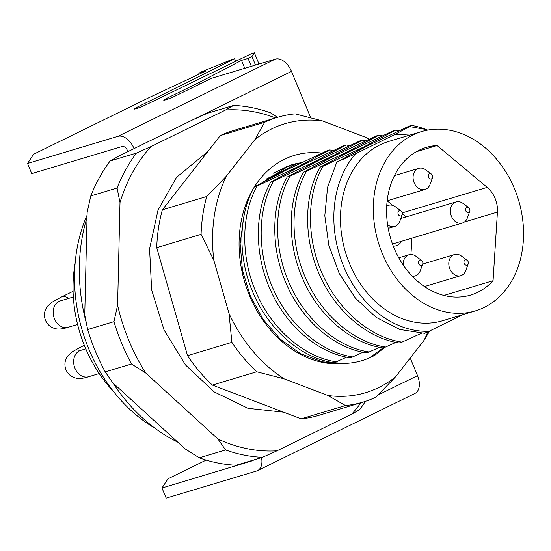<?xml version="1.0" encoding="UTF-8"?>
<svg xmlns="http://www.w3.org/2000/svg" width="551" height="551" viewBox="0 0 551 551"><rect width="100%" height="100%" fill="white"/><g stroke="black" fill="none" stroke-linecap="round" stroke-linejoin="round"><path stroke-width="0.83" d="M75.115 263.323A123.892 96.914 73.3 0 0 113.623 391.644M355.636 151.918L363.984 146.821L322.934 166.306L320.097 167.153L351.669 150.513L392.718 131.035L395.556 130.181L363.984 146.821L372.393 143.46M398.786 130.883L395.556 130.181M339.209 156.849L347.557 151.745L306.501 171.23L303.67 172.084L335.235 155.444L376.292 135.959L379.129 135.112L347.557 151.745L355.967 148.391M382.36 135.808L379.129 135.112M322.783 161.78L331.13 156.677L290.074 176.162L287.236 177.009L318.809 160.375L359.865 140.891L362.703 140.037L331.13 156.677L339.54 153.316M365.933 140.739L362.703 140.037M306.349 166.705L314.704 161.608L273.647 181.093L270.81 181.94L302.382 165.3L343.438 145.815L346.276 144.968L314.704 161.608L323.106 158.247M349.506 145.664L346.276 144.968M289.922 171.636L298.277 166.533L257.221 186.018L254.383 186.872L285.955 170.231L327.012 150.747L329.849 149.9L298.277 166.533L306.68 163.179M333.073 150.595L329.849 149.9M315.413 161.257L317.528 161.009M297.74 163.337L281.85 171.464L290.253 168.103M282.56 171.113L284.674 170.872M274.928 175.549L275.438 175.562M317.383 160.362L319.504 160.031M273.544 173.172L287.808 166.285M284.53 170.218L286.651 169.887M276.795 174.316L277.883 174.302M336.806 162.063L355.505 153.805A101.866 79.688 73.3 0 0 343.666 266.374A101.866 79.688 73.3 0 0 429.015 331.282L424.511 333.3L399.861 329.484L376.209 317.39L355.429 298.174L339.209 273.399L328.782 245.133L324.808 215.675L327.583 187.278L336.806 162.063L368.096 145.588L409.145 126.103L411.542 125.387A110.124 86.149 -106.7 0 1 426.302 129.526L409.586 126.585L411.542 125.387M322.934 166.306C306.535 194.744 306.26 238.314 322.356 273.881C337.887 309.717 369.893 337.46 402.003 342.116L421.384 333.293M402.003 342.116L399.165 342.963C367.056 338.307 335.049 310.571 319.518 274.729C303.429 239.168 303.697 195.598 320.097 167.153M306.501 171.23C290.108 199.676 289.833 243.246 305.929 278.806C321.46 314.649 353.466 342.385 385.576 347.04L395.914 342.364M385.576 347.04L382.738 347.895C350.629 343.239 318.623 315.496 303.091 279.66C287.002 244.093 287.271 200.523 303.67 172.084M290.074 176.162C273.682 204.607 273.406 248.177 289.502 283.737C305.027 319.58 337.04 347.316 369.149 351.972L379.487 347.288M369.149 351.972L366.312 352.826C334.202 348.17 302.196 320.427 286.665 284.591C270.569 249.024 270.844 205.454 287.236 177.009M273.647 181.093C257.255 209.532 256.98 253.102 273.076 288.669C288.6 324.505 320.613 352.247 352.716 356.903L363.054 352.22M352.716 356.903L349.885 357.751C317.775 353.095 285.762 325.359 270.238 289.516C254.142 253.956 254.417 210.386 270.81 181.94M257.221 186.018C240.821 214.463 240.553 258.033 256.649 293.593C272.173 329.436 304.18 357.172 336.289 361.828L346.627 357.151M336.289 361.828L333.458 362.682C301.349 358.026 269.336 330.283 253.811 294.448C237.715 258.88 237.991 215.31 254.383 186.872M273.496 176.568L281.85 171.464L265.975 179.192M105.207 371.884A178.958 139.988 73.3 0 1 87.671 329.546L113.954 321.66A178.958 139.988 -106.7 0 0 131.496 363.997L105.207 371.884L112.817 382.828L185.102 448.872L199.276 457.84L225.566 449.953A178.958 139.988 -106.7 0 0 262.441 457.337L236.159 465.223A178.958 139.988 73.3 0 1 199.276 457.84M90.791 195.929A178.958 139.988 73.3 0 1 110.131 160.975L136.421 153.088A178.958 139.988 -106.7 0 0 117.074 188.043L90.791 195.929L87.148 212.39L84.751 315.055L87.671 329.546M277.67 117.267L270.486 112.81A178.958 139.988 -106.7 0 0 233.603 105.427L207.321 113.313L192.781 119.815L118.1 156.443L110.131 160.975M365.409 401.342A178.958 139.988 -106.7 0 1 359.631 409.675L351.662 414.207A173.448 135.684 73.3 0 0 360.974 402.712M275.521 117.914A173.448 135.684 73.3 0 0 225.635 109.959L150.96 146.58A173.448 135.684 73.3 0 0 120.001 202.534L117.604 305.199A173.448 135.684 73.3 0 0 145.671 372.965L217.955 439.009A173.448 135.684 73.3 0 0 276.981 450.828L351.662 414.207M131.496 363.997L145.671 372.965M117.604 305.199L113.954 321.66M217.955 439.009L225.566 449.953M262.441 457.337L276.981 450.828M117.074 188.043L120.001 202.534M150.96 146.58L136.421 153.088M233.603 105.427L225.635 109.959M427.7 130.105L426.302 129.526M409.792 135.112L395.384 134.244L355.505 153.805M463.047 314.593L429.015 331.282M409.586 126.585L395.384 134.244M421.543 131.586L388.682 141.449A93.608 73.221 73.3 0 0 379.88 144.899A93.608 73.221 73.3 0 0 347.33 257.889A93.608 73.221 73.3 0 0 442.487 320.765L475.348 310.902A93.608 73.221 73.3 0 0 484.15 307.451A93.608 73.221 73.3 0 0 516.7 194.462A93.608 73.221 73.3 0 0 421.543 131.586A93.608 73.221 73.3 0 0 412.733 135.043A93.608 73.221 73.3 0 0 380.19 248.026A93.608 73.221 73.3 0 0 475.348 310.902M401.527 241.269A13.768 10.765 -106.7 0 1 397.429 245.257A13.768 10.765 -106.7 0 1 396.135 245.76A13.768 10.765 -106.7 0 1 393.283 246.111M493.069 280.693L497.429 212.073A24.781 19.381 73.3 0 0 487.201 187.388L437.067 145.492A77.092 60.3 73.3 0 0 426.288 147.406A77.092 60.3 73.3 0 0 419.035 150.258A77.092 60.3 73.3 0 0 392.236 243.301A77.092 60.3 73.3 0 0 470.595 295.081A77.092 60.3 73.3 0 0 477.848 292.237A77.092 60.3 73.3 0 0 493.069 280.693L443.92 295.439M437.067 145.492L416.239 151.745M410.936 254.472L411.976 238.135M402.368 213.533A24.781 19.381 -106.7 0 1 405.639 217.039M387.174 200.819L392.615 205.365M431.502 178.868A2.755 2.156 73.3 0 0 432.494 177.704A2.755 2.156 73.3 0 0 431.405 174.068A2.755 2.156 73.3 0 0 429.401 173.799A2.755 2.156 73.3 0 0 428.506 177.291A2.755 2.156 73.3 0 0 431.502 178.868M432.494 177.704L430.076 184.365A11.013 8.616 -106.7 0 1 426.116 189.041A11.013 8.616 -106.7 0 1 425.083 189.448A11.013 8.616 -106.7 0 1 413.884 182.05A11.013 8.616 -106.7 0 1 417.713 168.758A11.013 8.616 -106.7 0 1 418.753 168.351A11.013 8.616 -106.7 0 1 425.716 169.839L431.405 174.068M467.207 265.072A2.755 2.156 73.3 0 0 468.198 263.908A2.755 2.156 73.3 0 0 467.11 260.272A2.755 2.156 73.3 0 0 465.106 260.003A2.755 2.156 73.3 0 0 464.217 263.495A2.755 2.156 73.3 0 0 467.207 265.072M468.198 263.908L465.781 270.569A11.013 8.616 -106.7 0 1 461.821 275.238A11.013 8.616 -106.7 0 1 460.788 275.652A11.013 8.616 -106.7 0 1 449.595 268.254A11.013 8.616 -106.7 0 1 453.425 254.961A11.013 8.616 -106.7 0 1 454.458 254.555A11.013 8.616 -106.7 0 1 461.421 256.043L467.11 260.272M254.273 187.071A107.376 83.993 -106.7 0 0 253.949 305.185A107.376 83.993 -106.7 0 0 344.492 363.426L322.356 361.862L300.509 353.625L280.363 339.223L263.275 319.601L250.361 296.066L242.447 270.135L240.126 243.597L243.576 218.354M262.999 182.126L289.365 165.555A99.111 77.533 73.3 0 1 291.823 164.763A99.111 77.533 73.3 0 1 293.118 164.384A99.111 77.533 73.3 0 1 301.39 162.71M254.41 186.858A107.376 83.993 -106.7 0 1 295.784 154.962A107.376 83.993 -106.7 0 1 321.942 153.075M280.018 172.415L281.361 172.532M293.628 165.486L286.327 166.581M282.835 168.007L284.757 167.738M314.779 162.393A99.111 77.533 73.3 0 0 313.367 162.297M291.782 164.77L301.19 162.807M312.878 162.559L314.215 162.676M322.576 120.938A140.409 109.835 73.3 0 0 254.906 139.61L226.351 176.189A140.409 109.835 73.3 0 0 213.829 260.251L229.009 313.464A140.409 109.835 73.3 0 0 284.164 378.854L327.893 395.487A140.409 109.835 73.3 0 0 363.75 393.228A140.409 109.835 73.3 0 0 395.563 376.815L375.94 397.126A148.674 116.295 -106.7 0 1 363.033 402.092A148.674 116.295 -106.7 0 1 361.084 402.65A148.674 116.295 -106.7 0 1 345.477 405.529L301.121 418.836L212.369 385.08A148.674 116.295 -106.7 0 1 187.54 355.643L156.732 247.654A148.674 116.295 -106.7 0 1 162.373 209.807L220.317 135.574A148.674 116.295 -106.7 0 1 233.225 130.601L277.58 117.294A148.674 116.295 -106.7 0 1 279.529 116.736A148.674 116.295 -106.7 0 1 295.136 113.857L322.576 120.938L366.305 137.571A140.409 109.835 73.3 0 1 368.97 139.327M363.033 402.092L318.678 415.399A148.674 116.295 -106.7 0 1 301.121 418.836M344.492 363.426C355.188 363.123 365.285 360.423 374.776 355.326L384.984 347.22M427.831 331.812A140.409 109.835 73.3 0 1 424.118 340.236L395.563 376.815M187.54 355.643L231.895 342.336A148.674 116.295 -106.7 0 0 256.725 371.773L212.369 385.08M162.373 209.807L206.728 196.5A148.674 116.295 -106.7 0 0 201.087 234.34L156.732 247.654M277.58 117.294A148.674 116.295 -106.7 0 0 264.673 122.26L220.317 135.574M201.087 234.34L213.829 260.251M226.351 176.189L206.728 196.5M229.009 313.464L231.895 342.336M256.725 371.773L284.164 378.854M327.893 395.487L345.477 405.529M424.118 340.236L429.656 330.972M369.377 139.141L366.305 137.571M264.673 122.26L254.906 139.61M369.638 357.826L383.331 347.715M87.079 215.186A148.674 116.295 73.3 0 0 88.849 349.12A148.674 116.295 73.3 0 0 155.079 428.292M410.233 358.026L417.534 375.651A16.516 10.207 63.9 0 1 414.944 393.435L257.503 470.65A16.516 10.207 -116.1 0 1 256.532 471.029L166.175 498.145L161.973 488L167.993 478.791L206.136 460.092M252.95 460.588L161.973 488M235.704 61.299L234.657 58.771L231.372 59.756L202.678 71.327L198.794 73.235L205.365 71.265L150.196 97.066L33.57 154.259L27.55 163.468L117.9 136.359A16.516 10.207 -116.1 0 1 134.058 148.612L291.507 71.403L310.668 117.652M291.507 71.403A16.516 10.207 63.9 0 0 275.348 59.143L211.281 78.366L176.292 95.53A8.258 0.661 -22.5 0 1 168.269 98.932A8.258 0.661 -22.5 0 1 163.737 100.165A8.258 0.661 -22.5 0 1 166.436 98.484L199.483 82.278L241.503 60.417L248.074 58.447L251.965 56.539L254.369 52.855L251.084 53.846L146.497 104.511A8.258 0.661 -22.5 0 1 138.563 107.858A8.258 0.661 -22.5 0 1 134.162 109.036A8.258 0.661 -22.5 0 1 136.648 107.466L234.657 58.771M27.55 163.468L31.751 173.613L122.102 146.504A5.503 3.402 -116.1 0 1 127.488 150.588L127.922 151.628M254.369 52.855L258.571 63L257.613 64.467M199.173 74.158L198.794 73.235M255.506 65.101L251.965 56.539M251.346 66.347L248.074 58.447M177.759 442.164A165.19 129.216 -106.7 0 1 112.879 382.883M86.039 321.963A165.19 129.216 -106.7 0 1 87.03 217.411M252.33 460.891A5.503 3.402 -116.1 0 0 252.654 460.767A5.503 3.402 -116.1 0 0 253.508 460.016M257.503 470.65A16.516 10.207 -116.1 0 0 261.532 457.612M200.123 83.842L199.483 82.278M244.775 68.317L241.503 60.417M401.211 215.84A2.755 2.156 73.3 0 0 402.202 214.676A2.755 2.156 73.3 0 0 401.114 211.04A2.755 2.156 73.3 0 0 399.11 210.771A2.755 2.156 73.3 0 0 398.221 214.256A2.755 2.156 73.3 0 0 401.211 215.84M386.712 206.129A11.013 8.616 -106.7 0 1 387.422 205.723A11.013 8.616 -106.7 0 1 388.462 205.316A11.013 8.616 -106.7 0 1 395.425 206.804L401.114 211.04M402.202 214.676L399.785 221.337A11.013 8.616 -106.7 0 1 395.825 226.006A11.013 8.616 -106.7 0 1 394.792 226.413A11.013 8.616 -106.7 0 1 387.601 224.76M421.694 265.279A2.755 2.156 73.3 0 0 422.679 264.115A2.755 2.156 73.3 0 0 421.591 260.478A2.755 2.156 73.3 0 0 419.593 260.21A2.755 2.156 73.3 0 0 418.698 263.702A2.755 2.156 73.3 0 0 421.694 265.279M403.339 265.189A11.013 8.616 -106.7 0 1 407.905 255.168A11.013 8.616 -106.7 0 1 408.938 254.762A11.013 8.616 -106.7 0 1 415.909 256.249L421.591 260.478M422.679 264.115L420.268 270.775A11.013 8.616 -106.7 0 1 416.308 275.452A11.013 8.616 -106.7 0 1 415.268 275.858A11.013 8.616 -106.7 0 1 412.114 276.044M468.791 212.438A2.755 2.156 73.3 0 0 469.783 211.274A2.755 2.156 73.3 0 0 468.694 207.637A2.755 2.156 73.3 0 0 466.69 207.369A2.755 2.156 73.3 0 0 465.802 210.861A2.755 2.156 73.3 0 0 468.791 212.438M469.783 211.274L467.365 217.934A11.013 8.616 -106.7 0 1 463.405 222.604A11.013 8.616 -106.7 0 1 462.372 223.01A11.013 8.616 -106.7 0 1 451.179 215.613A11.013 8.616 -106.7 0 1 455.009 202.327A11.013 8.616 -106.7 0 1 456.042 201.921A11.013 8.616 -106.7 0 1 463.005 203.409L468.694 207.637M487.201 187.388L402.271 212.872M497.429 212.073L464.465 221.963M275.348 59.143L117.9 136.359M378.11 394.977L417.534 375.651M137.034 108.395L136.648 107.466M166.836 99.442L166.436 98.484M68.737 298.373A13.768 8.506 63.9 0 0 61.161 297.141L51.773 302.354L47.517 306.218C44.28 310.599 43.612 315.317 45.499 320.379C47.723 325.262 51.512 328.12 56.863 328.947C59.715 329.34 63.482 328.789 68.172 327.287A13.768 10.765 -106.7 0 1 54.494 318.871A13.768 10.765 -106.7 0 1 60.259 300.922L73.338 296.996M84.613 346.049A13.768 8.506 63.9 0 0 81.644 346.579L72.25 351.793L68 355.664C64.763 360.037 64.088 364.762 65.975 369.817C68.2 374.701 71.988 377.559 77.347 378.385C80.198 378.778 83.966 378.227 88.649 376.732A13.768 10.765 -106.7 0 1 74.977 368.309A13.768 10.765 -106.7 0 1 80.735 350.36L85.784 348.845M418.753 168.351L394.433 175.645M425.083 189.448L387.16 200.819M454.458 254.555L422.693 264.081M460.788 275.652L424.47 286.548M283.627 412.182L248.012 408.319L214.305 391.975L185.501 364.969L164.012 329.897L151.663 289.978L149.569 248.818L158.027 210.11L176.513 177.374L207.982 151.373M61.161 297.141L73.083 291.293M388.462 205.316L386.726 205.84M394.792 226.413L388.214 228.389M60.259 300.922L58.743 301.535M68.172 327.287L77.595 324.463M81.644 346.579L84.303 345.277M408.938 254.762L398.779 257.806M415.268 275.858L412.685 276.63M80.735 350.36L78.104 351.056L79.227 350.98M88.649 376.732L99.208 373.564M456.042 201.921L400.818 218.485M462.372 223.01L392.477 243.983"/></g></svg>
